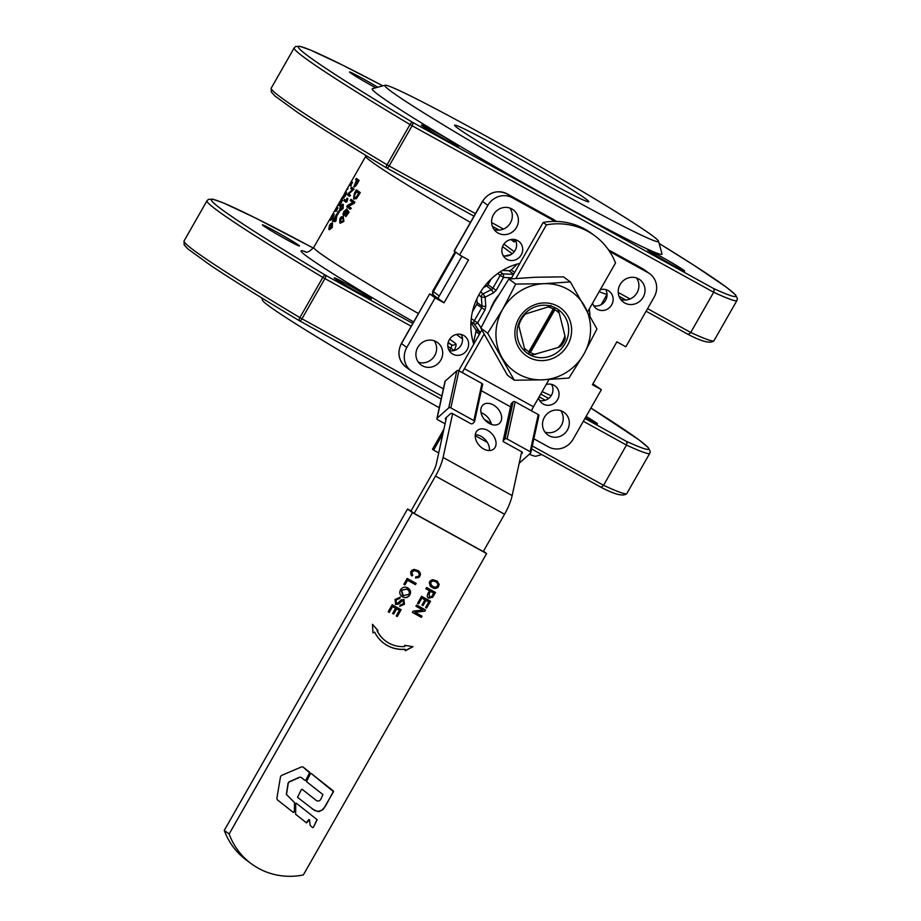 <?xml version="1.0" encoding="UTF-8"?>
<svg xmlns="http://www.w3.org/2000/svg" width="921" height="921" viewBox="0 0 921 921"><rect width="100%" height="100%" fill="white"/><g stroke="black" fill="none" stroke-linecap="round" stroke-linejoin="round"><path stroke-width="1.38" d="M687.296 333.955L646.116 311.217L687.296 333.955L689.092 334.024L690.727 332.469L647.578 308.65M687.388 334.001L687.492 334.058C701.894 341.737 710.736 343.947 714.005 340.689A254.875 10.304 -150.3 0 1 690.727 332.469L713.671 292.256L714.189 290.011L713.303 288.377L412.804 122.47A3.085 1.002 118.9 0 1 412.93 123.679A3.085 1.002 118.9 0 1 412.09 125.751L713.671 292.256A254.875 10.304 29.7 0 0 736.95 300.476L714.005 340.689M375.676 87.806A21.367 0.863 -150.3 0 1 350.394 72.805A21.367 0.863 -150.3 0 1 349.52 71.988A21.367 0.863 -150.3 0 1 359.19 76.639A21.367 0.863 -150.3 0 1 377.76 87.242M683.785 270.221A21.367 0.863 -150.3 0 1 684.648 271.039A21.367 0.863 -150.3 0 1 668.727 262.934A21.367 0.863 -150.3 0 1 648.396 250.685A21.367 0.863 -150.3 0 1 647.521 249.867A21.367 0.863 -150.3 0 1 663.454 257.961A21.367 0.863 -150.3 0 1 683.785 270.221M457.691 145.391A21.367 0.863 -150.3 0 1 458.554 146.209A21.367 0.863 -150.3 0 1 442.633 138.104A21.367 0.863 -150.3 0 1 422.302 125.855A21.367 0.863 -150.3 0 1 421.427 125.026A21.367 0.863 -150.3 0 1 437.36 133.131A21.367 0.863 -150.3 0 1 457.691 145.391M409.995 124.542A3.085 1.405 -59.1 0 1 412.804 122.47A251.778 10.189 -150.3 0 1 382.837 85.849L342.198 64.919L310.642 50.114L299.832 46.292L295.56 46.557L294.167 47.915A254.875 10.304 29.7 0 0 409.995 124.542L387.05 164.767L389.146 165.964L412.09 125.751L409.995 124.542M658.55 241.244L662.015 253.862A166.828 6.746 -150.3 0 1 561.016 203.921A166.828 6.746 -150.3 0 1 372.429 88.692L385.059 85.25A157.56 6.378 -150.3 0 1 480.186 132.866A157.56 6.378 -150.3 0 1 658.55 241.244A157.56 6.378 -150.3 0 1 563.168 194.078A157.56 6.378 -150.3 0 1 385.059 85.25M501.335 148.465A77.237 3.12 -150.3 0 1 588.761 201.734A77.237 3.12 -150.3 0 1 542.02 178.478A77.237 3.12 -150.3 0 1 454.583 125.21A77.237 3.12 -150.3 0 1 501.335 148.465M475.455 213.614L389.146 165.964A3.085 1.002 118.9 0 1 387.833 167.691A3.085 1.002 118.9 0 1 386.843 168.071A3.085 1.002 118.9 0 1 386.808 168.048A3.085 1.405 -59.1 0 1 386.751 168.013A3.085 1.405 -59.1 0 1 387.05 164.767A254.875 10.304 -150.3 0 1 271.223 88.14L294.167 47.915M589.244 309.03A61.788 58.391 -53.6 0 1 589.981 315.834M334.242 214.248L333.713 213.948L334.242 214.248L332.976 217.598L330.639 220.303L330.04 219.958L331.525 216.078L333.195 213.672L330.616 218.738L333.713 213.948L332.446 217.298L330.04 219.958M335.474 209.182A139.635 5.653 29.7 0 0 336.188 209.976L337.328 207.501L337.857 207.801A139.025 5.618 29.7 0 0 337.995 207.939L335.808 211.404A139.635 5.653 -150.3 0 1 334.818 210.333L336.015 209.481A139.025 5.618 29.7 0 0 336.257 209.792M336.764 210.955L335.808 211.404M345.133 192.431L346.538 192.19L345.663 192.731L346.538 192.19L345.375 195.851L343.119 198.372L342.508 198.015L345.133 192.431L345.997 191.89L344.845 195.551L342.508 198.015M347.321 188.425L347.85 188.724A139.025 5.618 29.7 0 0 347.942 188.851L346.664 189.853A139.635 5.653 -150.3 0 1 346.572 189.738L347.321 188.425A139.635 5.653 29.7 0 0 347.413 188.552L346.664 189.853M350.026 183.67A139.635 5.653 29.7 0 0 350.728 184.476L351.88 182.001L352.409 182.3A139.025 5.618 29.7 0 0 352.547 182.439L350.36 185.892A139.635 5.653 -150.3 0 1 349.37 184.822L350.556 183.981A139.025 5.618 29.7 0 0 350.809 184.292M351.315 185.443L350.36 185.892M336.107 215.088L336.637 215.387A139.025 5.618 29.7 0 0 336.867 215.572L335.946 221.028L334.887 221.685A139.635 5.653 -150.3 0 1 333.367 220.499L332.642 221.765A139.635 5.653 -150.3 0 1 332.412 221.581L333.137 220.315A139.635 5.653 -150.3 0 1 332.665 219.935L333.321 218.784A139.635 5.653 29.7 0 0 333.793 219.163L336.107 215.088A139.635 5.653 29.7 0 0 336.349 215.284L334.887 221.685M333.839 220.879L332.642 221.765M338.583 211.07L339.112 211.37A139.025 5.618 29.7 0 0 339.365 211.577L337.351 215.123L336.821 214.835A139.635 5.653 -150.3 0 1 336.568 214.628L338.583 211.07A139.635 5.653 29.7 0 0 338.847 211.289L336.821 214.835M356.358 178.398L356.888 178.686A139.025 5.618 29.7 0 0 359.098 180.435L356.231 185.386L354.297 187.055L353.779 186.767L356.462 180.309A139.635 5.653 -150.3 0 1 355.644 179.641L356.358 178.398A139.635 5.653 29.7 0 0 358.58 180.148L355.725 185.098L353.779 186.767L354.297 187.055M356.323 189.887L356.83 190.175A139.025 5.618 29.7 0 0 360.295 192.616L356.392 198.671L353.572 198.844L354.389 193.283L356.323 189.887A139.635 5.653 29.7 0 0 359.812 192.351L356.957 197.221L354.067 199.12M350.924 199.35L351.431 199.638A139.025 5.618 29.7 0 0 354.896 202.079L354.171 203.345L348.575 206.339A139.025 5.618 29.7 0 0 351.362 208.284L350.187 209.205A139.635 5.653 -150.3 0 1 346.699 206.753L347.424 205.475L352.927 202.436A139.635 5.653 -150.3 0 1 350.245 200.548L350.924 199.35A139.635 5.653 29.7 0 0 354.412 201.814L353.687 203.081L348.069 206.062A139.635 5.653 29.7 0 0 350.866 208.019L350.187 209.205M346.63 208.975L344.327 211.565L344.005 214.133L345.928 212.682L347.229 209.689L348.587 211.899L345.928 216.573A139.635 5.653 -150.3 0 1 345.479 216.262L347.608 212.521L346.929 211.335L346.135 213.258L343.337 215.387L342.992 214.086L344.005 211.346L347.136 209.251L344.051 214.167M347.229 209.689L349.071 212.175L345.928 216.573M347.424 211.6L346.63 213.534L343.844 215.664M343.303 216.849L343.867 221.454L340.275 223.204M339.768 222.94L339.826 218.68L341.369 216.78L343.257 216.815L343.383 221.178L340.286 223.216M351.373 187.136L351.903 187.424A139.025 5.618 29.7 0 0 354.113 189.173L348.771 193.974A139.025 5.618 29.7 0 0 350.567 195.39L349.381 196.288A139.635 5.653 -150.3 0 1 347.148 194.527L352.375 189.668A139.635 5.653 -150.3 0 1 350.694 188.321L351.373 187.136A139.635 5.653 29.7 0 0 353.595 188.886L348.253 193.686A139.635 5.653 29.7 0 0 350.049 195.102L349.381 196.288M344.419 199.327A139.635 5.653 29.7 0 0 346.089 200.674L347.056 198.096L347.574 198.383A139.025 5.618 29.7 0 0 347.862 198.602L346.929 201.791L345.997 202.24A139.635 5.653 -150.3 0 1 343.763 200.479L344.938 199.627A139.025 5.618 29.7 0 0 346.123 200.571M346.929 201.791L345.997 202.24M343.326 204.381L343.073 208.549L340.275 210.771L339.596 210.368L340.298 206.465L341.703 204.497L343.084 204.255L342.566 208.261L339.596 210.368M332.516 223.331L332.274 227.487L329.476 229.709L328.785 229.306L329.488 225.415L330.904 223.446L332.274 223.193L331.756 227.199L328.785 229.306M342.267 199.339L342.278 200.893L339.239 205.763L338.709 205.464L341.242 200.306L338.18 205.164L339.607 201.906L341.852 199.109L341.737 200.594L338.709 205.464L338.18 205.164L338.721 205.464M340.966 200.283L338.847 203.967L340.966 200.283M331.595 224.379L331.502 226.992L329.465 228.12L329.683 225.564L331.422 224.264M329.637 228.235L329.683 225.564M332.124 224.666L330.213 225.864M342.405 205.441L342.313 208.054L340.275 209.182L340.482 206.626L342.232 205.325M340.448 209.297L340.482 206.626M342.923 205.728L341.012 206.926M347.056 198.096A139.635 5.653 29.7 0 0 347.332 198.314L346.411 201.503M342.577 218.012L343.464 219.451L343.003 220.902L340.448 221.754L340.148 218.91L342.301 217.828M343.084 218.277L340.643 219.186L340.943 222.019M355.99 191.407A139.635 5.653 29.7 0 0 358.649 193.283L356.531 196.806L354.309 197.566L353.768 195.874L355.99 191.407M354.447 197.658L353.768 195.874M356.462 191.741L354.263 196.15M356.726 180.504A139.635 5.653 29.7 0 0 357.567 181.172L354.493 185.478L356.726 180.504M354.527 185.501L355.863 183.221L355.345 182.934M357.198 180.884L355.863 183.221M334.024 219.348L335.705 216.412L335.048 220.154A139.635 5.653 -150.3 0 1 334.024 219.348L334.542 219.647A139.025 5.618 29.7 0 0 335.071 220.061M335.371 218.196L334.542 219.647M351.88 182.001A139.635 5.653 29.7 0 0 352.018 182.139L350.786 185.156M345.329 193.076L344.719 195.413L343.188 196.818L345.248 193.019M343.268 196.887L344.454 194.861L343.913 194.561M345.859 193.387L344.454 194.861M337.328 207.501A139.635 5.653 29.7 0 0 337.466 207.639L336.234 210.656M330.927 218.841L333.022 215.134L332.228 217.321L330.927 218.841L331.456 219.14L332.274 217.08L331.733 216.769M332.746 216.285L332.274 217.08M583.35 421.265L626.487 445.085L603.554 485.309L532.292 445.96M626.119 441.205A251.778 10.189 -150.3 0 0 590.891 408.038L639.001 439.881L648.315 447.652L650.238 451.486L649.777 453.305A254.875 10.304 29.7 0 1 626.487 445.085L627.017 442.84L626.119 441.205L584.939 418.468M600.124 486.795L531.636 448.976L600.124 486.795L601.92 486.852L603.554 485.309A254.875 10.304 -150.3 0 0 626.833 493.529L649.777 453.305M600.204 486.841L600.308 486.898C614.721 494.565 623.563 496.787 626.833 493.529M441.827 396.018L301.973 318.804A3.085 1.002 118.9 0 1 300.649 320.52A3.085 1.002 118.9 0 1 299.67 320.911A3.085 1.002 118.9 0 1 299.624 320.888A3.085 1.405 -59.1 0 1 299.578 320.853A3.085 1.405 -59.1 0 1 299.878 317.595A254.875 10.304 -150.3 0 1 184.05 240.968L206.995 200.755A254.875 10.304 29.7 0 0 322.822 277.382A3.085 1.405 -59.1 0 1 325.631 275.298A3.085 1.002 118.9 0 1 325.758 276.507A3.085 1.002 118.9 0 1 324.917 278.579L411.215 326.23M370.507 298.22A21.367 0.863 -150.3 0 1 371.382 299.037A21.367 0.863 -150.3 0 1 355.448 290.944A21.367 0.863 -150.3 0 1 335.117 278.683A21.367 0.863 -150.3 0 1 334.254 277.866A21.367 0.863 -150.3 0 1 350.187 285.971A21.367 0.863 -150.3 0 1 370.507 298.22M586.09 416.453A21.367 0.863 -150.3 0 1 596.612 423.05A21.367 0.863 -150.3 0 1 597.476 423.879A21.367 0.863 -150.3 0 1 585.296 417.846M298.611 245.182A21.367 0.863 -150.3 0 1 299.475 245.999A21.367 0.863 -150.3 0 1 283.541 237.906A21.367 0.863 -150.3 0 1 263.222 225.645A21.367 0.863 -150.3 0 1 262.347 224.828A21.367 0.863 -150.3 0 1 278.28 232.932A21.367 0.863 -150.3 0 1 298.611 245.182M541.813 454.594L535.941 456.206A157.56 6.378 -150.3 0 1 529.299 454.26M439.271 407.727A157.56 6.378 -150.3 0 1 262.45 300.2L261.84 297.99M443.392 388.846L412.976 372.049A18.535 17.511 -53.6 0 1 411.146 370.875L405.862 366.972A18.535 17.511 -53.6 0 1 399.518 357.44A18.535 17.511 -53.6 0 1 401.51 343.579L429.681 293.857L437.947 298.323L461.928 256.28M593.711 305.726A10.81 10.223 126.4 0 0 604.844 301.466A10.81 10.223 126.4 0 0 605.627 289.562M620.673 299.383A13.907 13.136 126.4 0 0 636.089 294.225A13.907 13.136 126.4 0 0 636.469 277.958M503.269 255.796A10.81 10.223 126.4 0 0 515.127 250.408A10.81 10.223 126.4 0 0 515.196 239.633M494.059 229.479A13.907 13.136 126.4 0 0 510.418 222.87A13.907 13.136 126.4 0 0 509.854 208.054M449.195 350.59A10.81 10.223 126.4 0 0 460.327 346.331A10.81 10.223 126.4 0 0 461.122 334.427M418.353 362.195A13.907 13.136 126.4 0 0 433.779 357.037A13.907 13.136 126.4 0 0 434.159 340.77M539.637 400.531A10.81 10.223 126.4 0 0 551.495 395.144A10.81 10.223 126.4 0 0 551.552 384.368M544.967 432.099A13.907 13.136 126.4 0 0 561.326 425.502A13.907 13.136 126.4 0 0 560.774 410.674M600.239 289.747A10.81 10.223 -53.6 0 1 608.067 290.506A10.81 10.223 -53.6 0 1 609.138 291.197A10.81 10.223 -53.6 0 1 611.325 305.415A10.81 10.223 -53.6 0 1 597.361 309.283A10.81 10.223 -53.6 0 1 596.301 308.593A10.81 10.223 -53.6 0 1 592.617 303.101M638.506 278.856A13.907 13.136 -53.6 0 1 639.876 279.731A13.907 13.136 -53.6 0 1 642.685 298.013A13.907 13.136 -53.6 0 1 624.737 302.986A13.907 13.136 -53.6 0 1 623.367 302.111A13.907 13.136 -53.6 0 1 620.558 283.829A13.907 13.136 -53.6 0 1 638.506 278.856M503.327 245.021A10.81 10.223 -53.6 0 1 518.696 241.267A10.81 10.223 -53.6 0 1 521.228 254.91A10.81 10.223 -53.6 0 1 505.859 258.663A10.81 10.223 -53.6 0 1 503.327 245.021M493.495 214.662A13.907 13.136 -53.6 0 1 513.262 209.827A13.907 13.136 -53.6 0 1 516.52 227.372A13.907 13.136 -53.6 0 1 496.753 232.207A13.907 13.136 -53.6 0 1 493.495 214.662M452.856 354.148A10.81 10.223 -53.6 0 1 451.785 353.468A10.81 10.223 -53.6 0 1 449.609 339.25A10.81 10.223 -53.6 0 1 463.562 335.382A10.81 10.223 -53.6 0 1 464.621 336.061A10.81 10.223 -53.6 0 1 466.809 350.279A10.81 10.223 -53.6 0 1 452.856 354.148M422.428 365.798A13.907 13.136 -53.6 0 1 421.058 364.923A13.907 13.136 -53.6 0 1 418.249 346.641A13.907 13.136 -53.6 0 1 436.186 341.668A13.907 13.136 -53.6 0 1 437.556 342.543A13.907 13.136 -53.6 0 1 440.365 360.825A13.907 13.136 -53.6 0 1 422.428 365.798M546.165 384.541A10.81 10.223 -53.6 0 1 555.064 385.991A10.81 10.223 -53.6 0 1 557.596 399.633A10.81 10.223 -53.6 0 1 542.227 403.398A10.81 10.223 -53.6 0 1 538.543 397.895M567.428 429.992A13.907 13.136 -53.6 0 1 547.673 434.827A13.907 13.136 -53.6 0 1 544.403 417.282A13.907 13.136 -53.6 0 1 564.17 412.458A13.907 13.136 -53.6 0 1 567.428 429.992M445.073 423.81L437.579 419.665A1.543 0.99 12.3 0 1 437.13 418.226L448.723 407.922A1.543 0.99 12.3 0 1 450.83 407.899L473.855 420.609A1.543 0.99 12.3 0 1 474.303 422.048L472.646 423.522A1.543 0.99 12.3 0 1 470.539 423.545L452.637 413.667A1.543 0.99 -167.7 0 0 450.53 413.69L445.557 418.111A1.543 0.99 -167.7 0 0 446.006 419.55L446.501 417.259M491.457 424.454A12.353 8.611 48.4 0 0 483.295 413.713A12.353 8.611 48.4 0 0 481.027 412.712M489.189 423.441A12.353 8.611 -131.6 0 1 483.007 404.929A12.353 8.611 -131.6 0 1 493.242 404.883A12.353 8.611 -131.6 0 1 499.424 423.407A12.353 8.611 -131.6 0 1 489.189 423.441M482.466 384.851A1.543 0.99 -167.7 0 0 481.948 383.481L458.934 370.772A1.543 0.99 -167.7 0 0 456.828 370.795L445.223 381.098A1.543 0.99 -167.7 0 0 445.016 381.824M442.886 433.872L433.618 450.104L432.467 449.264L443.899 429.232M438.73 452.925L433.618 450.104M475.224 435.679L487.313 442.356A12.353 8.611 48.4 0 0 481.05 436.289A12.353 8.611 48.4 0 0 475.294 434.712M483.617 448.964A12.353 8.611 -131.6 0 1 477.446 430.452A12.353 8.611 -131.6 0 1 487.67 430.406A12.353 8.611 -131.6 0 1 493.852 448.93A12.353 8.611 -131.6 0 1 483.617 448.964M489.373 450.553A12.353 8.611 48.4 0 0 487.313 442.356M521.205 454.076L522.149 453.236A1.543 0.99 -167.7 0 0 521.7 451.797L503.799 441.907A1.543 0.99 12.3 0 1 503.338 440.468L504.996 438.995A1.543 0.99 12.3 0 1 507.103 438.96L530.128 451.67A1.543 0.99 12.3 0 1 530.577 453.12L519.202 463.217M538.75 415.924A1.543 0.99 -167.7 0 0 538.232 414.554L515.207 401.844A1.543 0.99 -167.7 0 0 513.101 401.867L511.443 403.34A1.543 0.99 -167.7 0 0 511.236 404.066M452.637 413.667L443.082 457.449A27.803 9.026 118.9 0 1 440.203 466.44A27.803 9.026 118.9 0 1 435.495 476.088L414.185 513.434L410.939 511.04L432.237 473.693A15.45 5.019 -61.1 0 0 434.85 468.329A15.45 5.019 -61.1 0 0 436.45 463.332L446.006 419.55M412.447 512.629L486.622 553.579L303.32 874.95A71.055 67.141 -53.6 0 1 251.364 863.783A71.055 67.141 -53.6 0 1 229.145 833.989L412.447 512.629L407.566 509.025L224.264 830.397L229.145 833.989M483.444 551.242L486.622 553.579M410.996 510.925L407.566 509.025M414.185 513.434L483.26 551.575L504.558 514.229A27.803 9.026 -61.1 0 0 509.267 504.581A27.803 9.026 -61.1 0 0 512.145 495.579L521.7 451.797M224.264 830.397A71.055 67.141 126.4 0 0 246.483 860.179L251.364 863.783M302.951 766.951L301.674 766.836L281.423 775.494L280.514 776.645L276.853 798.472L277.336 799.796L293.292 812.414L294.306 811.908L294.732 802.79L286.5 794.524L288.273 783.184L289.159 782.021L299.797 777.278L301.155 777.428L304.909 780.386L305.841 780.168L309.79 772.351L302.986 766.974M293.292 812.414L294.306 811.908L294.57 802.663L286.339 794.409L288.112 783.057L288.998 781.894L299.624 777.163L301.155 777.428M304.909 780.386L305.841 780.168L309.744 772.915L302.905 766.917M297.518 797.344L314.579 810.468L318.942 811.654L323.064 809.501L325.781 805.564L333.552 791.116L311.229 773.49L310.435 773.663L306.486 781.63L322.926 794.57L321.245 798.415C319.714 801.604 317.595 801.915 314.901 799.336L302.192 789.332L301.386 789.516L297.518 797.344M314.74 799.221L302.192 789.332L301.386 789.516M311.206 773.467L310.435 773.663M317.181 819.713L296.424 803.296L295.722 803.642L295.629 814.268L306.463 822.833L309.537 819.828L310.135 825.297L312.495 827.611L313.29 827.426L317.181 819.713L296.355 803.25M312.495 827.611L313.29 827.426L317.02 819.598M306.302 822.718L308.777 819.609L309.537 819.828M306.463 822.833L307.107 822.534M296.389 803.273L295.722 803.642M392.196 604.775L401.153 609.714L397.273 616.517L396.214 615.93L399.38 610.381L396.652 608.873L393.681 614.065L392.622 613.49L395.593 608.286L392.542 606.605L389.261 612.373L388.202 611.786L392.196 604.775M403.882 599.594L404.469 604.268L399.772 606.329L400.37 605.085L403.398 603.739L403.283 600.837L402.281 600.757L398.805 604.061L395.719 604.452L395.017 599.502L400.324 597.165L399.749 598.397L396.099 600.032L396.295 603.197L398.183 602.795L401.188 599.847L404.158 599.767M400.151 597.084L399.587 598.27L395.938 599.905L396.295 603.197M403.34 600.86L402.12 600.642L398.643 603.934L395.339 604.199M435.345 592.364L432.433 597.269L428.841 598.201C427.079 597.43 426.837 595.76 428.115 593.182L429.497 590.775L425.859 588.761L426.561 587.517L435.518 592.468L432.594 597.384L428.449 597.948M372.487 624.311L378.036 630.609L377.253 630.966A31.302 29.576 126.4 0 0 385.761 641.12A31.302 29.576 126.4 0 0 404.814 646.565L404.664 645.31L413.022 646.692L405.309 650.779L405.148 649.363A34.181 32.304 -53.6 0 1 384.057 643.434A34.181 32.304 -53.6 0 1 374.663 632.14L372.959 632.911L372.487 624.311M430.188 585.94L429.301 582.498L430.303 580.748L432.651 579.654L437.233 581.082L439.19 584.421L438.108 587.368L435.748 588.45L433.192 588.151L430.188 585.94M421.565 596.301L430.51 601.24L426.642 608.033L425.583 607.457L428.749 601.897L426.009 600.388L423.038 605.592L421.991 605.005L424.949 599.801L421.91 598.132L418.618 603.888L417.558 603.313L421.565 596.301M416.591 605.005L425.548 609.955L424.823 611.222L414.968 612.281L422.002 616.161L421.323 617.346L412.378 612.407L413.103 611.13L422.946 610.082L415.912 606.202L416.591 605.005M410.962 574.716L410.674 572.171L411.664 570.433L414.001 569.362L418.571 570.79L420.54 574.128L419.469 577.041L415.624 578.054L415.647 576.914L418.595 576.281L419.377 574.278L417.846 571.711L414.116 570.536L411.779 572.517L412.769 575.326L411.791 575.947L410.962 574.716M407.209 578.457L416.165 583.407L415.452 584.651L407.554 580.288L404.918 584.904L403.859 584.328L407.209 578.457M407.6 587.84C410.57 589.705 411.296 592.076 409.787 594.943C407.968 597.683 405.562 598.328 402.581 596.866C399.76 595.024 399.069 592.675 400.52 589.831C402.454 587.114 404.803 586.447 407.6 587.84L408.464 588.381M407.439 587.713C410.409 589.59 411.134 591.961 409.626 594.828C407.807 597.568 405.401 598.201 402.419 596.75L401.844 596.394M308.777 819.609L309.364 819.702M312.334 827.484L313.128 827.3M311.16 773.433L333.506 791.68L324.365 807.498L322.016 810.181L317.63 811.493L312.288 808.937M304.747 780.26L305.68 780.052M293.131 812.299L294.144 811.792M402.419 596.75L401.763 596.336M407.635 589.601L406.691 588.991L401.383 590.269L402.535 595.081M401.544 590.396L403.317 595.599L408.763 594.39C409.972 592.502 409.338 590.741 406.852 589.106L401.383 590.269M407.554 589.544L406.691 588.991M415.981 583.304L415.29 584.524L407.393 580.172L404.756 584.789L403.882 584.305M417.846 571.711L415.981 570.652L412.953 570.698L411.618 572.402L412.608 575.211L411.687 575.786M418.468 570.732L420.022 572.655L420.298 575.176L418.318 577.605L415.624 577.939M422.946 610.082L415.924 606.179M421.83 616.068L421.162 617.231L412.389 612.384M425.364 609.852L424.65 611.107L414.968 612.281M424.949 599.801L421.749 598.005L418.456 603.773L417.57 603.29M428.749 601.897L425.847 600.273L422.877 605.465L422.002 604.982M430.337 601.148L426.469 607.918L425.594 607.434M437.118 581.013L439.029 584.305L437.947 587.241L435.587 588.335L431.132 586.976M436.496 582.003L433.434 580.725L430.993 581.427L430.475 584.421L433.618 587.057L436.635 586.999L438.016 584.57L436.496 582.003L432.766 580.829L430.429 582.82L431.914 586.113M372.487 624.38L377.875 630.482L377.092 630.839A31.302 29.576 126.4 0 0 385.6 641.004A31.302 29.576 126.4 0 0 385.68 641.062M374.663 632.14L372.947 632.727M405.148 649.363L404.987 649.236A34.181 32.304 -53.6 0 1 383.976 643.376M412.723 646.634L405.286 650.583M429.497 590.775L425.87 588.738M433.756 593.124L430.556 591.363L429.163 593.78L429.531 596.9L431.638 596.647L433.756 593.124L430.383 591.236L429.002 593.665L429.37 596.785M403.72 599.467L404.307 604.153L399.61 606.202M395.593 608.286L392.381 606.479L389.099 612.246L388.213 611.763M399.38 610.381L396.49 608.746L393.52 613.95L392.634 613.467M400.98 609.621L397.112 616.391L396.237 615.907M484.032 334.254L464.403 368.665A15.45 5.019 -61.1 0 0 462.365 372.671M531.44 410.801A15.45 5.019 118.9 0 1 533.466 406.794L549.02 379.533M568.913 378.07L542.527 379.832L514.286 380.223L507.425 375.169L480.843 328.175L487.693 333.229L502.647 309.341A49.043 46.349 126.4 0 0 501.922 357.417A49.043 46.349 126.4 0 0 518.972 374.329A49.043 46.349 126.4 0 0 542.527 379.832A49.043 46.349 126.4 0 0 583.856 354.182A49.043 46.349 126.4 0 0 584.582 306.106A49.043 46.349 126.4 0 0 567.532 289.194A49.043 46.349 126.4 0 0 543.977 283.691A49.043 46.349 126.4 0 0 502.647 309.341L515.725 284.082L543.977 283.691L570.352 281.918L596.946 328.924L583.856 354.182L568.913 378.07M514.286 380.223L487.693 333.229M567.601 345.202A29.414 27.791 126.4 0 0 557.815 306.233A29.414 27.791 126.4 0 0 518.903 318.321A29.414 27.791 126.4 0 0 528.689 357.29A29.414 27.791 126.4 0 0 567.601 345.202M564.999 343.694A26.755 25.281 -53.6 0 1 526.962 352.996A26.755 25.281 -53.6 0 1 520.687 319.23A26.755 25.281 -53.6 0 1 558.736 309.928A26.755 25.281 -53.6 0 1 564.999 343.694M526.213 352.421A26.755 25.281 126.4 0 0 531.659 355.172L558.138 347.516A24.717 23.359 126.4 0 0 562.317 342.025A24.717 23.359 126.4 0 0 564.907 335.658L559.266 313.244A24.717 23.359 126.4 0 0 554.845 309.721L530.392 352.593A24.717 23.359 126.4 0 0 535.746 354.47M558.138 347.516L561.154 346.02A26.755 25.281 126.4 0 0 563.468 342.566A26.755 25.281 126.4 0 0 565.252 338.813L564.907 335.658M553.314 308.869A24.717 23.359 126.4 0 0 547.96 306.992L525.569 313.946A24.717 23.359 126.4 0 0 521.39 319.437A24.717 23.359 126.4 0 0 518.799 325.804L524.44 348.219A24.717 23.359 126.4 0 0 528.861 351.741L553.314 308.869L554.304 308.293L554.845 309.721M525.569 313.946L524.383 314.153M530.392 352.593L528.919 352.801L554.304 308.293M528.919 352.801L528.861 351.741M524.44 348.219L524.797 351.385M559.266 313.244L557.838 309.283M550.965 305.496L547.96 306.992M518.35 324.537L518.799 325.804M570.352 281.918L563.502 276.864L535.251 277.256L508.876 279.017L493.921 302.905L480.843 328.175M515.725 284.082L508.876 279.017M587.713 311.701L615.516 262.957A67.97 64.228 126.4 0 0 594.759 235.776A67.97 64.228 126.4 0 0 546.452 224.828L515.887 278.418M546.452 224.828L543.194 222.433A67.97 64.228 -53.6 0 1 591.501 233.381L594.759 235.776M511.028 278.821L543.194 222.433M458.796 370.703A27.803 9.026 118.9 0 1 461.156 366.259L481.81 330.04M490.686 308.731A43.252 40.869 -53.6 0 1 493.84 301.961A43.252 40.869 -53.6 0 1 498.238 295.572M609.541 251.41L647.958 272.616A18.535 17.511 -53.6 0 1 649.777 273.779A18.535 17.511 -53.6 0 1 656.12 283.311A18.535 17.511 -53.6 0 1 654.129 297.172L625.831 346.78L616.886 341.841L592.41 384.736L601.367 389.675L573.069 439.282A18.535 17.511 -53.6 0 1 562.086 448.182A18.535 17.511 -53.6 0 1 548.548 446.904L533.858 438.787M592.905 383.873L601.367 389.675M411.146 370.875A18.535 17.511 -53.6 0 1 404.803 361.343A18.535 17.511 -53.6 0 1 406.806 347.482L435.092 297.886L444.049 302.825L468.513 259.918L459.567 254.979L487.854 205.371A18.535 17.511 -53.6 0 1 498.837 196.484A18.535 17.511 -53.6 0 1 512.387 197.762L507.091 193.859A3.085 1.002 -61.1 0 0 507.057 193.836C497.087 189.611 488.878 192.121 482.443 201.354L482.569 201.469A18.535 17.511 -53.6 0 1 493.552 192.581A18.535 17.511 -53.6 0 1 507.091 193.859L554.419 219.992A3.085 1.002 -61.1 0 0 554.384 219.969A3.085 1.002 -61.1 0 0 554.338 219.946M482.443 201.354L454.157 250.961L459.567 254.979M429.808 293.983L435.092 297.886M437.947 298.323L444.049 302.825M512.387 197.762L555.202 221.408M554.419 219.992L556.365 221.42M473.774 344.143A61.788 58.391 -53.6 0 1 519.847 263.36M517.475 263.982L511.178 269.888A3.085 2.924 126.4 0 1 508.933 270.739L502.452 270.452M491.204 278.948L487.923 284.704A3.085 2.924 126.4 0 1 486.576 285.994L483.606 287.502M476.848 298.83L477.124 302.572A3.085 2.924 126.4 0 1 476.71 304.367L472.369 311.966M470.93 322.58L475.535 329.292A3.085 2.924 126.4 0 1 475.973 331.629L473.739 341.691L474.741 342.428M474.004 343.74A3.085 2.924 -53.6 0 1 473.739 341.691M504.789 256.038A59.623 56.342 -53.6 0 1 510.775 254.714M511.581 277.843L503.499 277.474L496.166 290.322L493.483 292.89L485.125 297.149L485.781 306.382L484.953 309.974L477.631 322.822L481.027 327.772M599.18 291.6A139.025 5.618 29.7 0 0 607.031 294.167M551.679 384.564A139.025 5.618 -150.3 0 1 550.654 384.195M542.135 391.609A148.293 5.998 29.7 0 0 551.161 395.696M386.878 168.094L473.993 216.182L386.843 168.071A3.085 3.085 0 0 1 386.751 168.013C348.334 145.023 318.678 126.545 297.782 112.581L275.034 96.06L271.315 91.962L271.223 88.14M492.401 226.347L499.217 230.112L492.401 226.347M619.016 296.251L625.831 300.016L619.016 296.251M630.068 298.98L618.233 292.452M659.16 243.466A251.778 10.189 -150.3 0 1 713.303 288.377M503.453 229.076L491.618 222.537M366.098 155.58L365.741 156.259A139.025 5.618 29.7 0 0 470.435 222.41M418.433 313.577A139.025 5.618 -150.3 0 1 313.739 247.427L330.374 218.277M453.972 350.579L450.864 348.115L449.425 350.648M539.142 396.859L545.301 400.255M447.836 346.446L450.864 348.115A3.085 1.002 -61.1 0 0 451.704 346.043L451.578 344.834L448.055 342.888M301.973 318.804L324.917 278.579L322.822 277.382L299.878 317.595L301.973 318.804M491.146 423.246L484.527 419.596M299.705 320.922L441.171 399.023L299.67 320.911A3.085 3.085 0 0 1 299.578 320.853C261.161 297.851 231.505 279.374 210.61 265.409L187.861 248.9L184.142 244.79L184.05 240.968M412.815 323.432L325.631 275.298A251.778 10.189 -150.3 0 1 313.336 248.083L255.013 217.759L223.469 202.942L212.647 199.132L208.388 199.397L206.995 200.755M548.663 398.436L540.731 394.061M448.193 342.347L451.578 344.834A3.085 2.924 126.4 0 0 455.665 343.568L449.667 339.147M305.945 251.917A148.293 5.998 29.7 0 0 413.656 321.947M461.479 335.106L460.373 334.288M502.567 246.644L512.226 253.759M510.89 239.541L513.78 241.682A3.085 2.924 126.4 0 0 514.125 239.437M513.78 241.682A6.182 2.003 -61.1 0 0 515.841 240.945M437.751 298.22L434.09 295.514A3.085 2.924 -53.6 0 1 433.365 291.623L455.837 252.227M439.282 295.975L433.365 291.623A15.45 0.622 -150.3 0 1 432.743 291.024L455.158 251.732M437.13 418.226L445.223 381.098M450.83 407.899L458.934 370.772M474.303 422.048L482.397 384.92M481.292 390.677L510.533 406.817M503.338 440.468L511.443 403.34M507.103 438.96L515.207 401.844M530.577 453.12L538.681 415.993M522.322 452.418L522.149 453.236M435.495 476.088L504.558 514.229M512.145 495.579L443.082 457.449M538.232 414.554L530.128 451.67M513.101 401.867L504.996 438.995M533.466 406.794L464.403 368.665M481.948 383.481L473.855 420.609M456.828 370.795L448.723 407.922M642.593 268.667A3.085 1.002 118.9 0 1 642.628 268.69A3.085 1.002 118.9 0 1 642.662 268.713A18.535 17.511 -53.6 0 1 644.493 269.888L608.47 249.833L642.662 268.713L647.958 272.616M554.384 219.969L507.057 193.836A3.085 1.002 -61.1 0 0 507.022 193.813M454.272 251.076L482.569 201.469L487.854 205.371M406.806 347.482L401.383 343.464L429.681 293.857M454.226 350.13A6.182 2.003 -61.1 0 0 455.665 343.568M456.413 334.427L462.515 338.916M514.252 251.721L503.914 244.1M513.584 274.331L502.981 273.848A3.085 2.924 126.4 0 0 500.126 275.46L492.804 288.308A3.085 2.924 -53.6 0 1 491.457 289.597L483.088 293.845A3.085 2.924 126.4 0 0 481.338 296.93L482.005 306.175A3.085 2.924 -53.6 0 1 481.591 307.971L474.257 320.807A3.085 2.924 126.4 0 0 474.35 324.042L480.29 332.7M497.628 273.629L503.499 277.474A3.085 0.852 -87.4 0 0 502.981 273.848L500.241 271.833M496.166 290.322L487.923 284.704M493.483 292.89L491.457 289.597L486.576 285.994M478.77 295.031L481.338 296.93A3.085 0.679 175.9 0 0 485.125 297.149L483.088 293.845L480.555 291.98M485.781 306.382L482.005 306.175L477.124 302.572M484.953 309.974L476.71 304.367M470.988 321.567L474.35 324.042A3.085 0.956 145.5 0 0 477.631 322.822L471.253 318.597M514.655 272.455L511.178 269.888M513.653 274.228L508.933 270.739M480.255 332.769L475.535 329.292M479.45 334.185L475.973 331.629M601.183 304.667L607.043 294.398M659.16 243.455L693.939 265.26L726.174 287.041L735.499 294.812L737.41 298.657L736.95 300.476M332.723 214.144L334.864 210.391M335.532 209.217L338.502 204.013M340.874 199.857L342.773 196.53M345.053 192.535L346.618 189.795M347.378 188.46L349.416 184.891M350.084 183.705L365.741 156.259M313.739 247.427C309.525 251.64 306.658 253.114 305.15 251.824L305.162 251.824M444.993 381.478L436.899 418.606M482.627 384.541L474.534 421.668M511.213 403.72L503.108 440.848M538.912 415.613L530.807 452.741M649.777 273.779L644.493 269.888M405.862 366.972C398.482 360.502 396.997 352.674 401.383 343.464M434.09 295.514C432.858 295.618 432.398 294.121 432.743 291.024"/></g></svg>
